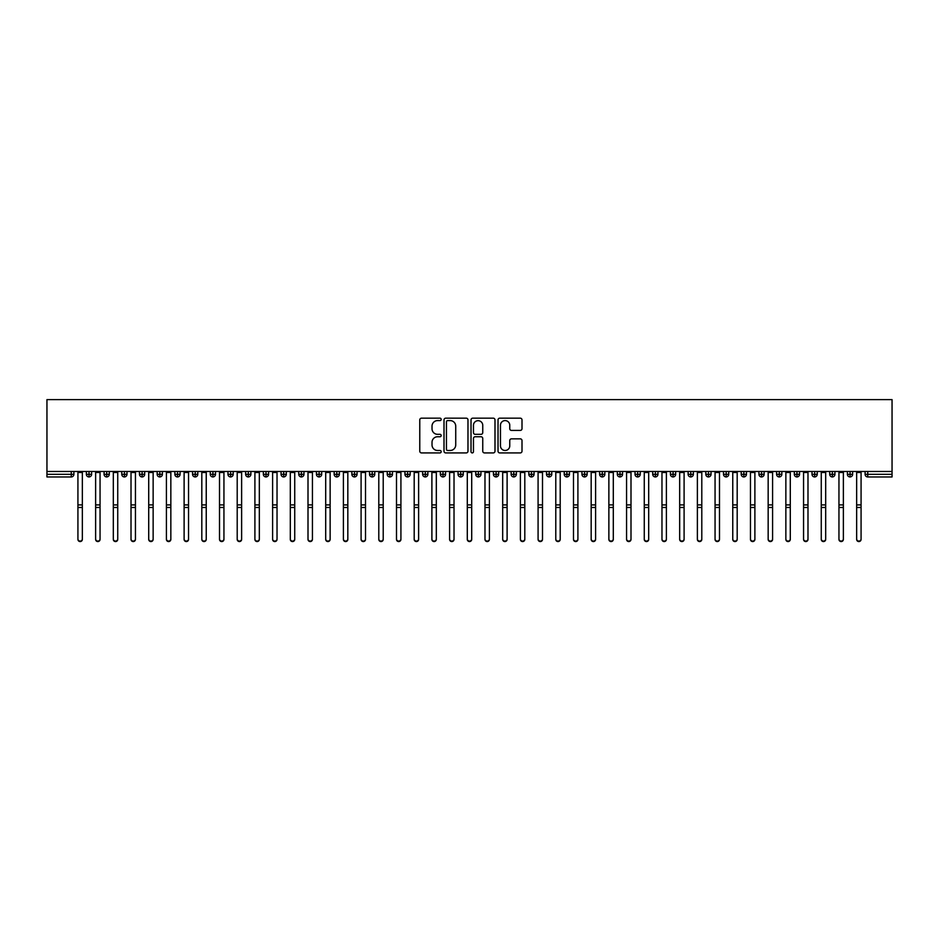<?xml version="1.0" encoding="UTF-8"?>
<svg xmlns="http://www.w3.org/2000/svg" width="939" height="939" viewBox="0 0 939 939"><rect width="100%" height="100%" fill="white"/><g stroke="black" fill="none" stroke-linecap="round" stroke-linejoin="round"><path stroke-width="1.41" d="M441.189 419.381A1.221 1.221 0 0 0 439.968 418.172L421.505 418.172A1.737 1.737 0 0 0 419.768 419.909L419.768 451.178A1.737 1.737 0 0 0 421.505 452.915L439.968 452.915A1.221 1.221 0 0 0 441.189 451.694A1.221 1.221 0 0 0 439.968 450.485L437.574 450.485A5.564 5.564 0 0 1 432.022 444.922L432.022 442.316A5.564 5.564 0 0 1 437.574 436.752L439.968 436.752A1.221 1.221 0 0 0 441.189 435.543A1.221 1.221 0 0 0 439.968 434.323L437.574 434.323A5.564 5.564 0 0 1 432.022 428.759L432.022 426.153A5.564 5.564 0 0 1 437.574 420.602L439.968 420.602A1.221 1.221 0 0 0 441.189 419.381M520.265 430.414A1.737 1.737 0 0 0 522.002 428.677L522.002 419.909A1.737 1.737 0 0 0 520.265 418.172L499.771 418.172A1.737 1.737 0 0 0 498.034 419.909L498.034 451.178A1.737 1.737 0 0 0 499.771 452.915L520.265 452.915A1.737 1.737 0 0 0 522.002 451.178L522.002 440.579A1.737 1.737 0 0 0 520.265 438.842L511.497 438.842A1.737 1.737 0 0 0 509.76 440.579L509.76 445.837A4.648 4.648 0 0 1 505.112 450.485A4.648 4.648 0 0 1 500.464 445.837L500.464 425.25A4.648 4.648 0 0 1 505.112 420.602A4.648 4.648 0 0 1 509.76 425.25L509.76 428.677A1.737 1.737 0 0 0 511.497 430.414L520.265 430.414M46.95 471.472L46.95 399.615L892.05 399.615L892.05 471.472L46.95 471.472L46.95 474.301L71.247 474.301L71.247 471.472M467.974 419.909A1.737 1.737 0 0 0 466.237 418.172L445.743 418.172A1.737 1.737 0 0 0 444.006 419.909L444.006 451.178A1.737 1.737 0 0 0 445.743 452.915L466.237 452.915A1.737 1.737 0 0 0 467.974 451.178L467.974 419.909M472.763 418.172L493.257 418.172A1.737 1.737 0 0 1 494.994 419.909L494.994 451.178A1.737 1.737 0 0 1 493.257 452.915L484.489 452.915A1.737 1.737 0 0 1 482.752 451.178L482.752 438.49A1.737 1.737 0 0 0 481.014 436.752L475.193 436.752A1.737 1.737 0 0 0 473.456 438.49L473.456 451.694A1.221 1.221 0 0 1 472.235 452.915A1.221 1.221 0 0 1 471.026 451.694L471.026 419.909A1.737 1.737 0 0 1 472.763 418.172M73.899 474.301L71.247 474.301L71.247 476.953A2.653 2.653 0 0 0 73.899 474.301L73.899 471.472L73.899 474.301A2.653 2.653 0 0 1 71.247 476.953L46.95 476.953L46.95 474.301M892.05 471.472L892.05 476.953L867.753 476.953A2.653 2.653 0 0 1 865.101 474.301L865.101 471.472M89.029 471.472L89.029 476.953A2.653 2.653 0 0 1 86.376 474.301L86.376 471.472L86.376 474.301A2.653 2.653 0 0 0 89.029 476.953A2.653 2.653 0 0 0 91.599 474.301L91.599 471.472M106.729 471.472L106.729 476.953A2.653 2.653 0 0 1 104.076 474.301L104.076 471.472L104.076 474.301A2.653 2.653 0 0 0 106.729 476.953A2.653 2.653 0 0 0 109.288 474.301L109.288 471.472M124.429 471.472L124.429 476.953A2.653 2.653 0 0 1 121.765 474.301L121.765 471.472L121.765 474.301A2.653 2.653 0 0 0 124.429 476.953A2.653 2.653 0 0 0 126.988 474.301L126.988 471.472M142.118 471.472L142.118 476.953A2.653 2.653 0 0 1 139.465 474.301L139.465 471.472L139.465 474.301A2.653 2.653 0 0 0 142.118 476.953A2.653 2.653 0 0 0 144.688 474.301L144.688 471.472M159.818 471.472L159.818 476.953A2.653 2.653 0 0 1 157.165 474.301L157.165 471.472L157.165 474.301A2.653 2.653 0 0 0 159.818 476.953A2.653 2.653 0 0 0 162.388 474.301L162.388 471.472M177.518 471.472L177.518 476.953A2.653 2.653 0 0 1 174.865 474.301L174.865 471.472L174.865 474.301A2.653 2.653 0 0 0 177.518 476.953A2.653 2.653 0 0 0 180.088 474.301L180.088 471.472M195.218 471.472L195.218 476.953A2.653 2.653 0 0 1 192.565 474.301L192.565 471.472L192.565 474.301A2.653 2.653 0 0 0 195.218 476.953A2.653 2.653 0 0 0 197.789 474.301L197.789 471.472M212.918 471.472L212.918 476.953A2.653 2.653 0 0 1 210.266 474.301L210.266 471.472L210.266 474.301A2.653 2.653 0 0 0 212.918 476.953A2.653 2.653 0 0 0 215.489 474.301L215.489 471.472M230.618 471.472L230.618 476.953A2.653 2.653 0 0 1 227.966 474.301L227.966 471.472L227.966 474.301A2.653 2.653 0 0 0 230.618 476.953A2.653 2.653 0 0 0 233.177 474.301L233.177 471.472M248.319 471.472L248.319 476.953A2.653 2.653 0 0 1 245.654 474.301L245.654 471.472L245.654 474.301A2.653 2.653 0 0 0 248.319 476.953A2.653 2.653 0 0 0 250.877 474.301L250.877 471.472M266.007 471.472L266.007 476.953A2.653 2.653 0 0 1 263.354 474.301L263.354 471.472L263.354 474.301A2.653 2.653 0 0 0 266.007 476.953A2.653 2.653 0 0 0 268.577 474.301L268.577 471.472M283.707 471.472L283.707 476.953A2.653 2.653 0 0 1 281.054 474.301L281.054 471.472L281.054 474.301A2.653 2.653 0 0 0 283.707 476.953A2.653 2.653 0 0 0 286.278 474.301L286.278 471.472M301.407 471.472L301.407 476.953A2.653 2.653 0 0 1 298.755 474.301A2.653 2.653 0 0 0 301.407 476.953A2.653 2.653 0 0 1 298.755 474.301L298.755 471.472M303.978 471.472L303.978 474.301A2.653 2.653 0 0 1 301.407 476.953A2.653 2.653 0 0 0 303.978 474.301L298.755 474.301M319.107 476.953A2.653 2.653 0 0 1 316.455 474.301L316.455 471.472L316.455 474.301A2.653 2.653 0 0 0 319.107 476.953A2.653 2.653 0 0 0 321.678 474.301L321.678 471.472L321.678 474.301A2.653 2.653 0 0 1 319.107 476.953L319.107 474.301L321.678 474.301M336.808 471.472L336.808 476.953A2.653 2.653 0 0 1 334.155 474.301L334.155 471.472L334.155 474.301A2.653 2.653 0 0 0 336.808 476.953A2.653 2.653 0 0 0 339.378 474.301L339.378 471.472M354.508 471.472L354.508 476.953A2.653 2.653 0 0 1 351.855 474.301L351.855 471.472L351.855 474.301A2.653 2.653 0 0 0 354.508 476.953A2.653 2.653 0 0 0 357.066 474.301L357.066 471.472M372.208 471.472L372.208 474.301L369.543 474.301L369.543 471.472L369.543 474.301A2.653 2.653 0 0 0 372.208 476.953A2.653 2.653 0 0 0 374.767 474.301L374.767 471.472L374.767 474.301A2.653 2.653 0 0 1 372.208 476.953A2.653 2.653 0 0 1 369.543 474.301A2.653 2.653 0 0 0 372.208 476.953L372.208 474.301L374.767 474.301M389.896 471.472L389.896 476.953A2.653 2.653 0 0 1 387.244 474.301L387.244 471.472L387.244 474.301A2.653 2.653 0 0 0 389.896 476.953A2.653 2.653 0 0 0 392.467 474.301L392.467 471.472M407.596 471.472L407.596 476.953A2.653 2.653 0 0 1 404.944 474.301L404.944 471.472L404.944 474.301A2.653 2.653 0 0 0 407.596 476.953A2.653 2.653 0 0 0 410.167 474.301L410.167 471.472M425.297 471.472L425.297 476.953A2.653 2.653 0 0 1 422.644 474.301L422.644 471.472L422.644 474.301A2.653 2.653 0 0 0 425.297 476.953A2.653 2.653 0 0 0 427.867 474.301L427.867 471.472M442.997 471.472L442.997 476.953A2.653 2.653 0 0 1 440.344 474.301L440.344 471.472M445.567 471.472L445.567 474.301A2.653 2.653 0 0 1 442.997 476.953A2.653 2.653 0 0 0 445.567 474.301L440.344 474.301A2.653 2.653 0 0 0 442.997 476.953M460.697 471.472L460.697 476.953A2.653 2.653 0 0 1 458.044 474.301L458.044 471.472L458.044 474.301A2.653 2.653 0 0 0 460.697 476.953A2.653 2.653 0 0 0 463.256 474.301L463.256 471.472M478.397 471.472L478.397 476.953A2.653 2.653 0 0 1 475.744 474.301L475.744 471.472M480.956 471.472L480.956 474.301A2.653 2.653 0 0 1 478.397 476.953A2.653 2.653 0 0 0 480.956 474.301L475.744 474.301A2.653 2.653 0 0 0 478.397 476.953M496.097 471.472L496.097 476.953A2.653 2.653 0 0 1 493.433 474.301L493.433 471.472M498.656 471.472L498.656 474.301A2.653 2.653 0 0 1 496.097 476.953A2.653 2.653 0 0 0 498.656 474.301L493.433 474.301A2.653 2.653 0 0 0 496.097 476.953M513.786 471.472L513.786 476.953A2.653 2.653 0 0 1 511.133 474.301A2.653 2.653 0 0 0 513.786 476.953A2.653 2.653 0 0 1 511.133 474.301L511.133 471.472M516.356 471.472L516.356 474.301L516.356 471.472M531.486 471.472L531.486 476.953A2.653 2.653 0 0 1 528.833 474.301L528.833 471.472M534.056 471.472L534.056 474.301A2.653 2.653 0 0 1 531.486 476.953A2.653 2.653 0 0 0 534.056 474.301L528.833 474.301A2.653 2.653 0 0 0 531.486 476.953M549.186 471.472L549.186 476.953A2.653 2.653 0 0 1 546.533 474.301L546.533 471.472M551.756 471.472L551.756 474.301A2.653 2.653 0 0 1 549.186 476.953A2.653 2.653 0 0 0 551.756 474.301L546.533 474.301A2.653 2.653 0 0 0 549.186 476.953M566.886 471.472L566.886 476.953A2.653 2.653 0 0 1 564.233 474.301L564.233 471.472M569.457 471.472L569.457 474.301A2.653 2.653 0 0 1 566.886 476.953A2.653 2.653 0 0 0 569.457 474.301L564.233 474.301A2.653 2.653 0 0 0 566.886 476.953M584.586 471.472L584.586 476.953A2.653 2.653 0 0 1 581.934 474.301L581.934 471.472M587.145 471.472L587.145 474.301A2.653 2.653 0 0 1 584.586 476.953A2.653 2.653 0 0 0 587.145 474.301L581.934 474.301A2.653 2.653 0 0 0 584.586 476.953M602.286 471.472L602.286 476.953A2.653 2.653 0 0 1 599.622 474.301L599.622 471.472M604.845 471.472L604.845 474.301L604.845 471.472M619.986 471.472L619.986 476.953A2.653 2.653 0 0 1 617.322 474.301L617.322 471.472M622.545 471.472L622.545 474.301A2.653 2.653 0 0 1 619.986 476.953A2.653 2.653 0 0 0 622.545 474.301L617.322 474.301A2.653 2.653 0 0 0 619.986 476.953M637.675 471.472L637.675 476.953A2.653 2.653 0 0 1 635.022 474.301L635.022 471.472L635.022 474.301A2.653 2.653 0 0 0 637.675 476.953A2.653 2.653 0 0 0 640.245 474.301L640.245 471.472M655.375 471.472L655.375 476.953A2.653 2.653 0 0 1 652.722 474.301L652.722 471.472M657.946 471.472L657.946 474.301L657.946 471.472M673.075 471.472L673.075 476.953A2.653 2.653 0 0 1 670.423 474.301A2.653 2.653 0 0 0 673.075 476.953A2.653 2.653 0 0 1 670.423 474.301L670.423 471.472M675.646 471.472L675.646 474.301L675.646 471.472M690.775 471.472L690.775 476.953A2.653 2.653 0 0 1 688.123 474.301L688.123 471.472L688.123 474.301A2.653 2.653 0 0 0 690.775 476.953A2.653 2.653 0 0 0 693.346 474.301L693.346 471.472M708.476 471.472L708.476 476.953A2.653 2.653 0 0 1 705.823 474.301A2.653 2.653 0 0 0 708.476 476.953A2.653 2.653 0 0 1 705.823 474.301L705.823 471.472M711.034 471.472L711.034 474.301A2.653 2.653 0 0 1 708.476 476.953A2.653 2.653 0 0 0 711.034 474.301L705.823 474.301M726.176 471.472L726.176 476.953A2.653 2.653 0 0 1 723.511 474.301L723.511 471.472L723.511 474.301A2.653 2.653 0 0 0 726.176 476.953A2.653 2.653 0 0 0 728.734 474.301L728.734 471.472M743.864 471.472L743.864 476.953A2.653 2.653 0 0 1 741.211 474.301L741.211 471.472M746.435 471.472L746.435 474.301L746.435 471.472M761.564 471.472L761.564 476.953A2.653 2.653 0 0 1 758.912 474.301A2.653 2.653 0 0 0 761.564 476.953A2.653 2.653 0 0 1 758.912 474.301L758.912 471.472M764.135 471.472L764.135 474.301L764.135 471.472M779.264 471.472L779.264 476.953A2.653 2.653 0 0 1 776.612 474.301L776.612 471.472M781.835 471.472L781.835 474.301L781.835 471.472M796.965 471.472L796.965 476.953A2.653 2.653 0 0 1 794.312 474.301L794.312 471.472M799.535 471.472L799.535 474.301A2.653 2.653 0 0 1 796.965 476.953A2.653 2.653 0 0 0 799.535 474.301L794.312 474.301A2.653 2.653 0 0 0 796.965 476.953M814.665 471.472L814.665 476.953A2.653 2.653 0 0 1 812.012 474.301A2.653 2.653 0 0 0 814.665 476.953A2.653 2.653 0 0 1 812.012 474.301L812.012 471.472M817.235 471.472L817.235 474.301A2.653 2.653 0 0 1 814.665 476.953A2.653 2.653 0 0 0 817.235 474.301L812.012 474.301M832.365 471.472L832.365 476.953A2.653 2.653 0 0 1 829.712 474.301A2.653 2.653 0 0 0 832.365 476.953A2.653 2.653 0 0 1 829.712 474.301L829.712 471.472M834.924 471.472L834.924 474.301L834.924 471.472M850.065 471.472L850.065 476.953A2.653 2.653 0 0 1 847.401 474.301L847.401 471.472L847.401 474.301A2.653 2.653 0 0 0 850.065 476.953A2.653 2.653 0 0 0 852.624 474.301L852.624 471.472M319.107 471.472L319.107 474.301L316.455 474.301M513.786 476.953A2.653 2.653 0 0 0 516.356 474.301A2.653 2.653 0 0 1 513.786 476.953M602.286 476.953A2.653 2.653 0 0 0 604.845 474.301A2.653 2.653 0 0 1 602.286 476.953A2.653 2.653 0 0 1 599.622 474.301L604.845 474.301M655.375 476.953A2.653 2.653 0 0 0 657.946 474.301A2.653 2.653 0 0 1 655.375 476.953A2.653 2.653 0 0 1 652.722 474.301L657.946 474.301M673.075 476.953A2.653 2.653 0 0 0 675.646 474.301A2.653 2.653 0 0 1 673.075 476.953M743.864 476.953A2.653 2.653 0 0 0 746.435 474.301A2.653 2.653 0 0 1 743.864 476.953A2.653 2.653 0 0 1 741.211 474.301L746.435 474.301M761.564 476.953A2.653 2.653 0 0 0 764.135 474.301A2.653 2.653 0 0 1 761.564 476.953M779.264 476.953A2.653 2.653 0 0 0 781.835 474.301A2.653 2.653 0 0 1 779.264 476.953A2.653 2.653 0 0 1 776.612 474.301L781.835 474.301M832.365 476.953A2.653 2.653 0 0 0 834.924 474.301A2.653 2.653 0 0 1 832.365 476.953M867.753 476.953A2.653 2.653 0 0 1 865.101 474.301A2.653 2.653 0 0 0 867.753 476.953L867.753 474.301L892.05 474.301M447.657 420.602A1.221 1.221 0 0 0 446.436 421.811L446.436 449.265A1.221 1.221 0 0 0 447.657 450.485L450.168 450.485A5.564 5.564 0 0 0 455.732 444.922L455.732 426.153A5.564 5.564 0 0 0 450.168 420.602L447.657 420.602M482.752 425.332A4.648 4.648 0 0 0 478.104 420.684A4.648 4.648 0 0 0 473.456 425.332L473.456 432.586A1.737 1.737 0 0 0 475.193 434.323L481.014 434.323A1.737 1.737 0 0 0 482.752 432.586L482.752 425.332M82.35 539.385A2.207 2.16 180 0 1 80.132 541.557A2.207 2.16 180 0 1 77.925 539.385L77.925 538.916A2.207 2.16 -0 0 0 80.132 541.087A2.207 2.16 -0 0 0 82.35 538.916L82.35 507.964M77.925 471.472L77.925 538.916M82.35 471.472L82.35 538.916M100.05 539.385A2.207 2.16 180 0 1 97.832 541.557A2.207 2.16 180 0 1 95.625 539.385L95.625 538.916A2.207 2.16 -0 0 0 97.832 541.087A2.207 2.16 -0 0 0 100.05 538.916L100.05 507.964M117.739 539.385A2.207 2.16 180 0 1 115.532 541.557A2.207 2.16 180 0 1 113.314 539.385L113.314 538.916A2.207 2.16 -0 0 0 115.532 541.087A2.207 2.16 -0 0 0 117.739 538.916L117.739 507.964M135.439 539.385A2.207 2.16 180 0 1 133.232 541.557A2.207 2.16 180 0 1 131.014 539.385L131.014 538.916A2.207 2.16 -0 0 0 133.232 541.087A2.207 2.16 -0 0 0 135.439 538.916L135.439 507.964M153.139 539.385A2.207 2.16 180 0 1 150.933 541.557A2.207 2.16 180 0 1 148.714 539.385L148.714 538.916A2.207 2.16 -0 0 0 150.933 541.087A2.207 2.16 -0 0 0 153.139 538.916L153.139 507.964M95.625 471.472L95.625 538.916M100.05 471.472L100.05 538.916M113.314 471.472L113.314 538.916M117.739 471.472L117.739 538.916M131.014 471.472L131.014 538.916M135.439 471.472L135.439 538.916M148.714 471.472L148.714 538.916M153.139 471.472L153.139 538.916M170.839 539.385A2.207 2.16 180 0 1 168.621 541.557A2.207 2.16 180 0 1 166.414 539.385L166.414 538.916A2.207 2.16 -0 0 0 168.621 541.087A2.207 2.16 -0 0 0 170.839 538.916L170.839 507.964M166.414 471.472L166.414 538.916M170.839 471.472L170.839 538.916M188.539 539.385A2.207 2.16 180 0 1 186.321 541.557A2.207 2.16 180 0 1 184.114 539.385L184.114 538.916A2.207 2.16 -0 0 0 186.321 541.087A2.207 2.16 -0 0 0 188.539 538.916L188.539 507.964M206.24 539.385A2.207 2.16 180 0 1 204.021 541.557A2.207 2.16 180 0 1 201.815 539.385L201.815 538.916A2.207 2.16 -0 0 0 204.021 541.087A2.207 2.16 -0 0 0 206.24 538.916L206.24 507.964M223.94 539.385A2.207 2.16 180 0 1 221.721 541.557A2.207 2.16 180 0 1 219.515 539.385L219.515 538.916A2.207 2.16 -0 0 0 221.721 541.087A2.207 2.16 -0 0 0 223.94 538.916L223.94 507.964M241.628 539.385A2.207 2.16 180 0 1 239.422 541.557A2.207 2.16 180 0 1 237.203 539.385L237.203 538.916A2.207 2.16 -0 0 0 239.422 541.087A2.207 2.16 -0 0 0 241.628 538.916L241.628 507.964M184.114 471.472L184.114 538.916M188.539 471.472L188.539 538.916M201.815 471.472L201.815 538.916M206.24 471.472L206.24 538.916M219.515 471.472L219.515 538.916M223.94 471.472L223.94 538.916M237.203 471.472L237.203 538.916M241.628 471.472L241.628 538.916M259.328 539.385A2.207 2.16 180 0 1 257.122 541.557A2.207 2.16 180 0 1 254.903 539.385L254.903 538.916A2.207 2.16 -0 0 0 257.122 541.087A2.207 2.16 -0 0 0 259.328 538.916L259.328 507.964M277.028 539.385A2.207 2.16 180 0 1 274.822 541.557A2.207 2.16 180 0 1 272.603 539.385L272.603 538.916A2.207 2.16 -0 0 0 274.822 541.087A2.207 2.16 -0 0 0 277.028 538.916L277.028 507.964M294.729 539.385A2.207 2.16 180 0 1 292.51 541.557A2.207 2.16 180 0 1 290.304 539.385L290.304 538.916A2.207 2.16 -0 0 0 292.51 541.087A2.207 2.16 -0 0 0 294.729 538.916L294.729 507.964M312.429 539.385A2.207 2.16 180 0 1 310.21 541.557A2.207 2.16 180 0 1 308.004 539.385L308.004 538.916A2.207 2.16 -0 0 0 310.21 541.087A2.207 2.16 -0 0 0 312.429 538.916L312.429 507.964M330.129 539.385A2.207 2.16 180 0 1 327.911 541.557A2.207 2.16 180 0 1 325.704 539.385L325.704 538.916A2.207 2.16 -0 0 0 327.911 541.087A2.207 2.16 -0 0 0 330.129 538.916L330.129 507.964M254.903 471.472L254.903 538.916M259.328 471.472L259.328 538.916M272.603 471.472L272.603 538.916M277.028 471.472L277.028 538.916M290.304 471.472L290.304 538.916M294.729 471.472L294.729 538.916M308.004 471.472L308.004 538.916M312.429 471.472L312.429 538.916M325.704 471.472L325.704 538.916M330.129 471.472L330.129 538.916M347.829 539.385A2.207 2.16 180 0 1 345.611 541.557A2.207 2.16 180 0 1 343.404 539.385L343.404 538.916A2.207 2.16 -0 0 0 345.611 541.087A2.207 2.16 -0 0 0 347.829 538.916L347.829 507.964M343.404 471.472L343.404 538.916M347.829 471.472L347.829 538.916M365.517 539.385A2.207 2.16 180 0 1 363.311 541.557A2.207 2.16 180 0 1 361.092 539.385L361.092 538.916A2.207 2.16 -0 0 0 363.311 541.087A2.207 2.16 -0 0 0 365.517 538.916L365.517 507.964M361.092 471.472L361.092 538.916M365.517 471.472L365.517 538.916M383.218 539.385A2.207 2.16 180 0 1 381.011 541.557A2.207 2.16 180 0 1 378.793 539.385L378.793 538.916A2.207 2.16 -0 0 0 381.011 541.087A2.207 2.16 -0 0 0 383.218 538.916L383.218 507.964M378.793 471.472L378.793 538.916M383.218 471.472L383.218 538.916M400.918 539.385A2.207 2.16 180 0 1 398.711 541.557A2.207 2.16 180 0 1 396.493 539.385L396.493 538.916A2.207 2.16 -0 0 0 398.711 541.087A2.207 2.16 -0 0 0 400.918 538.916L400.918 507.964M396.493 471.472L396.493 538.916M400.918 471.472L400.918 538.916M418.618 539.385A2.207 2.16 180 0 1 416.4 541.557A2.207 2.16 180 0 1 414.193 539.385L414.193 538.916A2.207 2.16 -0 0 0 416.4 541.087A2.207 2.16 -0 0 0 418.618 538.916L418.618 507.964M414.193 471.472L414.193 538.916M418.618 471.472L418.618 538.916M436.318 539.385A2.207 2.16 180 0 1 434.1 541.557A2.207 2.16 180 0 1 431.893 539.385L431.893 538.916A2.207 2.16 -0 0 0 434.1 541.087A2.207 2.16 -0 0 0 436.318 538.916L436.318 507.964M431.893 471.472L431.893 538.916M436.318 471.472L436.318 538.916M454.018 539.385A2.207 2.16 180 0 1 451.8 541.557A2.207 2.16 180 0 1 449.593 539.385L449.593 538.916A2.207 2.16 -0 0 0 451.8 541.087A2.207 2.16 -0 0 0 454.018 538.916L454.018 507.964M449.593 471.472L449.593 538.916M454.018 471.472L454.018 538.916M471.707 539.385A2.207 2.16 180 0 1 469.5 541.557A2.207 2.16 180 0 1 467.293 539.385L467.293 538.916A2.207 2.16 -0 0 0 469.5 541.087A2.207 2.16 -0 0 0 471.707 538.916L471.707 507.964M467.293 471.472L467.293 538.916M471.707 471.472L471.707 538.916M489.407 539.385A2.207 2.16 180 0 1 487.2 541.557A2.207 2.16 180 0 1 484.982 539.385L484.982 538.916A2.207 2.16 -0 0 0 487.2 541.087A2.207 2.16 -0 0 0 489.407 538.916L489.407 507.964M484.982 471.472L484.982 538.916M489.407 471.472L489.407 538.916M507.107 539.385A2.207 2.16 180 0 1 504.9 541.557A2.207 2.16 180 0 1 502.682 539.385L502.682 538.916A2.207 2.16 -0 0 0 504.9 541.087A2.207 2.16 -0 0 0 507.107 538.916L507.107 507.964M502.682 471.472L502.682 538.916M507.107 471.472L507.107 538.916M524.807 539.385A2.207 2.16 180 0 1 522.6 541.557A2.207 2.16 180 0 1 520.382 539.385L520.382 538.916A2.207 2.16 -0 0 0 522.6 541.087A2.207 2.16 -0 0 0 524.807 538.916L524.807 507.964M520.382 471.472L520.382 538.916M524.807 471.472L524.807 538.916M542.507 539.385A2.207 2.16 180 0 1 540.289 541.557A2.207 2.16 180 0 1 538.082 539.385L538.082 538.916A2.207 2.16 -0 0 0 540.289 541.087A2.207 2.16 -0 0 0 542.507 538.916L542.507 507.964M538.082 471.472L538.082 538.916M542.507 471.472L542.507 538.916M560.207 539.385A2.207 2.16 180 0 1 557.989 541.557A2.207 2.16 180 0 1 555.782 539.385L555.782 538.916A2.207 2.16 -0 0 0 557.989 541.087A2.207 2.16 -0 0 0 560.207 538.916L560.207 507.964M555.782 471.472L555.782 538.916M560.207 471.472L560.207 538.916M577.908 539.385A2.207 2.16 180 0 1 575.689 541.557A2.207 2.16 180 0 1 573.483 539.385L573.483 538.916A2.207 2.16 -0 0 0 575.689 541.087A2.207 2.16 -0 0 0 577.908 538.916L577.908 507.964M573.483 471.472L573.483 538.916M577.908 471.472L577.908 538.916M595.596 539.385A2.207 2.16 180 0 1 593.389 541.557A2.207 2.16 180 0 1 591.171 539.385L591.171 538.916A2.207 2.16 -0 0 0 593.389 541.087A2.207 2.16 -0 0 0 595.596 538.916L595.596 507.964M591.171 471.472L591.171 538.916M595.596 471.472L595.596 538.916M613.296 539.385A2.207 2.16 180 0 1 611.089 541.557A2.207 2.16 180 0 1 608.871 539.385L608.871 538.916A2.207 2.16 -0 0 0 611.089 541.087A2.207 2.16 -0 0 0 613.296 538.916L613.296 507.964M608.871 471.472L608.871 538.916M613.296 471.472L613.296 538.916M630.996 539.385A2.207 2.16 180 0 1 628.79 541.557A2.207 2.16 180 0 1 626.571 539.385L626.571 538.916A2.207 2.16 -0 0 0 628.79 541.087A2.207 2.16 -0 0 0 630.996 538.916L630.996 507.964M626.571 471.472L626.571 538.916M630.996 471.472L630.996 538.916M648.696 539.385A2.207 2.16 180 0 1 646.49 541.557A2.207 2.16 180 0 1 644.271 539.385L644.271 538.916A2.207 2.16 -0 0 0 646.49 541.087A2.207 2.16 -0 0 0 648.696 538.916L648.696 507.964M644.271 471.472L644.271 538.916M648.696 471.472L648.696 538.916M666.397 539.385A2.207 2.16 180 0 1 664.178 541.557A2.207 2.16 180 0 1 661.972 539.385L661.972 538.916A2.207 2.16 -0 0 0 664.178 541.087A2.207 2.16 -0 0 0 666.397 538.916L666.397 507.964M661.972 471.472L661.972 538.916M666.397 471.472L666.397 538.916M684.097 539.385A2.207 2.16 180 0 1 681.878 541.557A2.207 2.16 180 0 1 679.672 539.385L679.672 538.916A2.207 2.16 -0 0 0 681.878 541.087A2.207 2.16 -0 0 0 684.097 538.916L684.097 507.964M679.672 471.472L679.672 538.916M684.097 471.472L684.097 538.916M701.797 539.385A2.207 2.16 180 0 1 699.578 541.557A2.207 2.16 180 0 1 697.372 539.385L697.372 538.916A2.207 2.16 -0 0 0 699.578 541.087A2.207 2.16 -0 0 0 701.797 538.916L701.797 507.964M697.372 471.472L697.372 538.916M701.797 471.472L701.797 538.916M719.485 539.385A2.207 2.16 180 0 1 717.279 541.557A2.207 2.16 180 0 1 715.06 539.385L715.06 538.916A2.207 2.16 -0 0 0 717.279 541.087A2.207 2.16 -0 0 0 719.485 538.916L719.485 507.964M715.06 471.472L715.06 538.916M719.485 471.472L719.485 538.916M737.185 539.385A2.207 2.16 180 0 1 734.979 541.557A2.207 2.16 180 0 1 732.76 539.385L732.76 538.916A2.207 2.16 -0 0 0 734.979 541.087A2.207 2.16 -0 0 0 737.185 538.916L737.185 507.964M732.76 471.472L732.76 538.916M737.185 471.472L737.185 538.916M754.886 539.385A2.207 2.16 180 0 1 752.679 541.557A2.207 2.16 180 0 1 750.461 539.385L750.461 538.916A2.207 2.16 -0 0 0 752.679 541.087A2.207 2.16 -0 0 0 754.886 538.916L754.886 507.964M750.461 471.472L750.461 538.916M754.886 471.472L754.886 538.916M772.586 539.385A2.207 2.16 180 0 1 770.379 541.557A2.207 2.16 180 0 1 768.161 539.385L768.161 538.916A2.207 2.16 -0 0 0 770.379 541.087A2.207 2.16 -0 0 0 772.586 538.916L772.586 507.964M768.161 471.472L768.161 538.916M772.586 471.472L772.586 538.916M790.286 539.385A2.207 2.16 180 0 1 788.067 541.557A2.207 2.16 180 0 1 785.861 539.385L785.861 538.916A2.207 2.16 -0 0 0 788.067 541.087A2.207 2.16 -0 0 0 790.286 538.916L790.286 507.964M785.861 539.385L785.861 471.472M790.286 471.472L790.286 538.916M807.986 539.385A2.207 2.16 180 0 1 805.768 541.557A2.207 2.16 180 0 1 803.561 539.385L803.561 538.916A2.207 2.16 -0 0 0 805.768 541.087A2.207 2.16 -0 0 0 807.986 538.916L807.986 507.964M803.561 471.472L803.561 538.916M807.986 471.472L807.986 538.916M825.686 539.385A2.207 2.16 180 0 1 823.468 541.557A2.207 2.16 180 0 1 821.261 539.385L821.261 538.916A2.207 2.16 -0 0 0 823.468 541.087A2.207 2.16 -0 0 0 825.686 538.916L825.686 507.964M821.261 471.472L821.261 538.916M825.686 471.472L825.686 538.916M843.375 539.385A2.207 2.16 180 0 1 841.168 541.557A2.207 2.16 180 0 1 838.95 539.385L838.95 538.916A2.207 2.16 -0 0 0 841.168 541.087A2.207 2.16 -0 0 0 843.375 538.916L843.375 507.964M838.95 471.472L838.95 538.916M843.375 471.472L843.375 538.916M861.075 539.385A2.207 2.16 180 0 1 858.868 541.557A2.207 2.16 180 0 1 856.65 539.385L856.65 538.916A2.207 2.16 -0 0 0 858.868 541.087A2.207 2.16 -0 0 0 861.075 538.916L861.075 507.964M856.65 539.385L856.65 471.472M861.075 471.472L861.075 538.916M867.753 471.472L867.753 474.301L865.101 474.301M86.376 474.301A2.653 2.653 0 0 0 89.029 476.953A2.653 2.653 0 0 0 91.599 474.301L86.376 474.301M104.076 474.301A2.653 2.653 0 0 0 106.729 476.953A2.653 2.653 0 0 0 109.288 474.301L104.076 474.301M121.765 474.301A2.653 2.653 0 0 0 124.429 476.953A2.653 2.653 0 0 0 126.988 474.301L121.765 474.301M139.465 474.301A2.653 2.653 0 0 0 142.118 476.953A2.653 2.653 0 0 0 144.688 474.301L139.465 474.301M157.165 474.301A2.653 2.653 0 0 0 159.818 476.953A2.653 2.653 0 0 0 162.388 474.301L157.165 474.301M174.865 474.301L180.088 474.301A2.653 2.653 0 0 1 177.518 476.953M192.565 474.301A2.653 2.653 0 0 0 195.218 476.953A2.653 2.653 0 0 0 197.789 474.301L192.565 474.301M210.266 474.301L215.489 474.301A2.653 2.653 0 0 1 212.918 476.953M227.966 474.301A2.653 2.653 0 0 0 230.618 476.953A2.653 2.653 0 0 0 233.177 474.301L227.966 474.301M245.654 474.301A2.653 2.653 0 0 0 248.319 476.953A2.653 2.653 0 0 0 250.877 474.301L245.654 474.301M263.354 474.301A2.653 2.653 0 0 0 266.007 476.953A2.653 2.653 0 0 0 268.577 474.301L263.354 474.301M281.054 474.301A2.653 2.653 0 0 0 283.707 476.953A2.653 2.653 0 0 0 286.278 474.301L281.054 474.301M334.155 474.301L339.378 474.301A2.653 2.653 0 0 1 336.808 476.953M351.855 474.301A2.653 2.653 0 0 0 354.508 476.953A2.653 2.653 0 0 0 357.066 474.301L351.855 474.301M387.244 474.301L392.467 474.301A2.653 2.653 0 0 1 389.896 476.953M404.944 474.301A2.653 2.653 0 0 0 407.596 476.953A2.653 2.653 0 0 0 410.167 474.301L404.944 474.301M422.644 474.301L427.867 474.301A2.653 2.653 0 0 1 425.297 476.953M458.044 474.301L463.256 474.301A2.653 2.653 0 0 1 460.697 476.953M511.133 474.301L516.356 474.301M635.022 474.301L640.245 474.301A2.653 2.653 0 0 1 637.675 476.953M670.423 474.301L675.646 474.301M688.123 474.301A2.653 2.653 0 0 0 690.775 476.953A2.653 2.653 0 0 0 693.346 474.301L688.123 474.301M723.511 474.301L728.734 474.301A2.653 2.653 0 0 1 726.176 476.953M758.912 474.301L764.135 474.301M829.712 474.301L834.924 474.301M847.401 474.301A2.653 2.653 0 0 0 850.065 476.953A2.653 2.653 0 0 0 852.624 474.301L847.401 474.301M82.35 472.481L77.925 472.481M82.35 504.9L77.925 504.9M82.35 507.494L77.925 507.494M100.05 472.481L95.625 472.481M100.05 504.9L95.625 504.9M100.05 507.494L95.625 507.494M117.739 472.481L113.314 472.481M117.739 504.9L113.314 504.9M117.739 507.494L113.314 507.494M135.439 472.481L131.014 472.481M135.439 504.9L131.014 504.9M135.439 507.494L131.014 507.494M153.139 472.481L148.714 472.481M153.139 504.9L148.714 504.9M153.139 507.494L148.714 507.494M170.839 472.481L166.414 472.481M170.839 504.9L166.414 504.9M170.839 507.494L166.414 507.494M188.539 472.481L184.114 472.481M188.539 504.9L184.114 504.9M188.539 507.494L184.114 507.494M206.24 472.481L201.815 472.481M206.24 504.9L201.815 504.9M206.24 507.494L201.815 507.494M223.94 472.481L219.515 472.481M223.94 504.9L219.515 504.9M223.94 507.494L219.515 507.494M241.628 472.481L237.203 472.481M241.628 504.9L237.203 504.9M241.628 507.494L237.203 507.494M259.328 472.481L254.903 472.481M259.328 504.9L254.903 504.9M259.328 507.494L254.903 507.494M277.028 472.481L272.603 472.481M277.028 504.9L272.603 504.9M277.028 507.494L272.603 507.494M294.729 472.481L290.304 472.481M294.729 504.9L290.304 504.9M294.729 507.494L290.304 507.494M312.429 472.481L308.004 472.481M312.429 504.9L308.004 504.9M312.429 507.494L308.004 507.494M330.129 472.481L325.704 472.481M330.129 504.9L325.704 504.9M330.129 507.494L325.704 507.494M347.829 472.481L343.404 472.481M347.829 504.9L343.404 504.9M347.829 507.494L343.404 507.494M365.517 472.481L361.092 472.481M365.517 504.9L361.092 504.9M365.517 507.494L361.092 507.494M383.218 472.481L378.793 472.481M383.218 504.9L378.793 504.9M383.218 507.494L378.793 507.494M400.918 472.481L396.493 472.481M400.918 504.9L396.493 504.9M400.918 507.494L396.493 507.494M418.618 472.481L414.193 472.481M418.618 504.9L414.193 504.9M418.618 507.494L414.193 507.494M436.318 472.481L431.893 472.481M436.318 504.9L431.893 504.9M436.318 507.494L431.893 507.494M454.018 472.481L449.593 472.481M454.018 504.9L449.593 504.9M454.018 507.494L449.593 507.494M471.707 472.481L467.293 472.481M471.707 504.9L467.293 504.9M471.707 507.494L467.293 507.494M489.407 472.481L484.982 472.481M489.407 504.9L484.982 504.9M489.407 507.494L484.982 507.494M507.107 472.481L502.682 472.481M507.107 504.9L502.682 504.9M507.107 507.494L502.682 507.494M524.807 472.481L520.382 472.481M524.807 504.9L520.382 504.9M524.807 507.494L520.382 507.494M542.507 472.481L538.082 472.481M542.507 504.9L538.082 504.9M542.507 507.494L538.082 507.494M560.207 472.481L555.782 472.481M560.207 504.9L555.782 504.9M560.207 507.494L555.782 507.494M577.908 472.481L573.483 472.481M577.908 504.9L573.483 504.9M577.908 507.494L573.483 507.494M595.596 472.481L591.171 472.481M595.596 504.9L591.171 504.9M595.596 507.494L591.171 507.494M613.296 472.481L608.871 472.481M613.296 504.9L608.871 504.9M613.296 507.494L608.871 507.494M630.996 472.481L626.571 472.481M630.996 504.9L626.571 504.9M630.996 507.494L626.571 507.494M648.696 472.481L644.271 472.481M648.696 504.9L644.271 504.9M648.696 507.494L644.271 507.494M666.397 472.481L661.972 472.481M666.397 504.9L661.972 504.9M666.397 507.494L661.972 507.494M684.097 472.481L679.672 472.481M684.097 504.9L679.672 504.9M684.097 507.494L679.672 507.494M701.797 472.481L697.372 472.481M701.797 504.9L697.372 504.9M701.797 507.494L697.372 507.494M719.485 472.481L715.06 472.481M719.485 504.9L715.06 504.9M719.485 507.494L715.06 507.494M737.185 472.481L732.76 472.481M737.185 504.9L732.76 504.9M737.185 507.494L732.76 507.494M754.886 472.481L750.461 472.481M754.886 504.9L750.461 504.9M754.886 507.494L750.461 507.494M772.586 472.481L768.161 472.481M772.586 504.9L768.161 504.9M772.586 507.494L768.161 507.494M790.286 472.481L785.861 472.481M790.286 504.9L785.861 504.9M790.286 507.494L785.861 507.494M807.986 472.481L803.561 472.481M807.986 504.9L803.561 504.9M807.986 507.494L803.561 507.494M825.686 472.481L821.261 472.481M825.686 504.9L821.261 504.9M825.686 507.494L821.261 507.494M843.375 472.481L838.95 472.481M843.375 504.9L838.95 504.9M843.375 507.494L838.95 507.494M861.075 472.481L856.65 472.481M861.075 504.9L856.65 504.9M861.075 507.494L856.65 507.494"/></g></svg>
